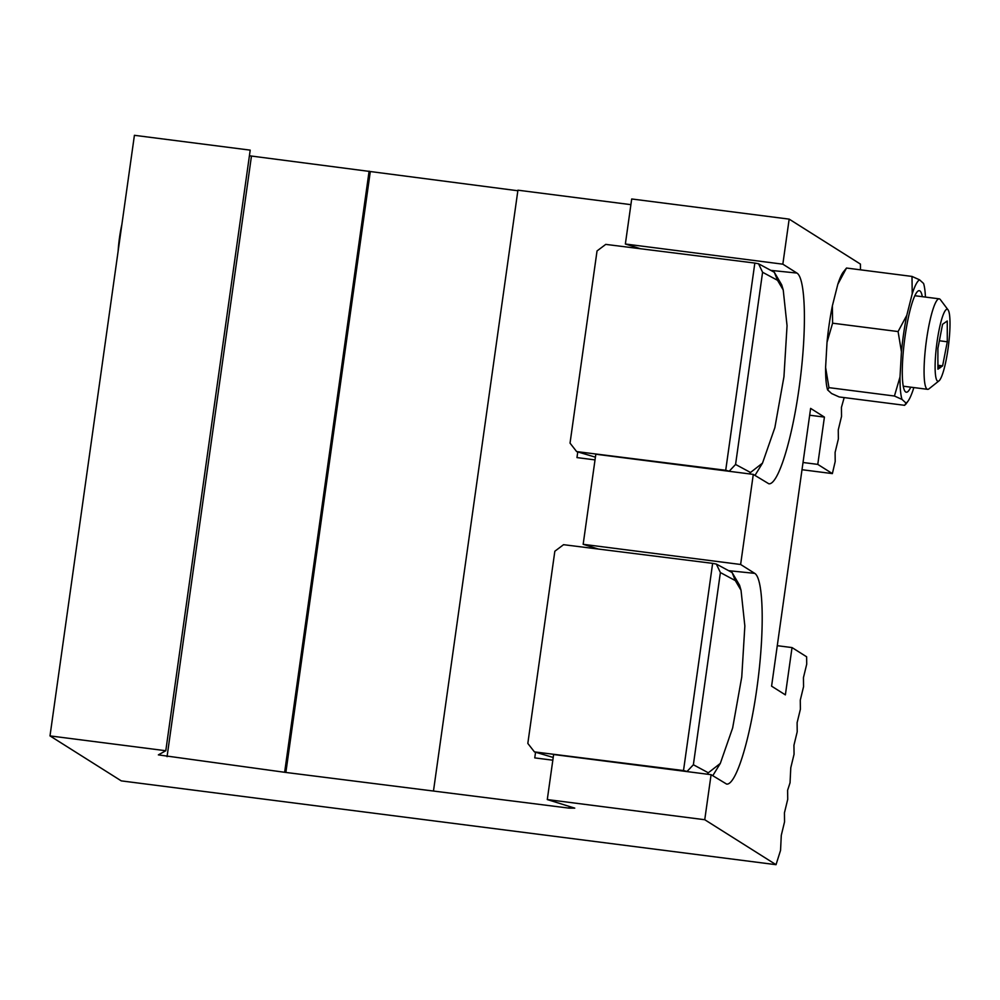 <?xml version="1.0" encoding="UTF-8"?>
<svg xmlns="http://www.w3.org/2000/svg" width="1000" height="1000" viewBox="0 0 1000 1000"><rect width="100%" height="100%" fill="white"/><g stroke="black" fill="none" stroke-linecap="round" stroke-linejoin="round"><path stroke-width="1.5" d="M753.288 474.387L740.625 564.475L583.162 544.312L595.825 454.225L753.288 474.387L768.838 483.787C778.15 485.112 792.337 439.263 799.587 384.412C806.95 329.6 805.725 278.238 796.925 273.062L782.837 264.175L625.363 244.013L631.7 198.975L789.163 219.125L860.438 264.1L860.5 269.837M711.087 774.675L704.75 819.725L547.288 799.562L553.625 754.513L711.087 774.675L726.625 784.087C735.938 785.413 750.125 739.562 757.375 684.712C764.75 629.9 763.525 578.525 754.725 573.362L740.625 564.475M704.75 819.725L776.025 864.688L780.55 850.375L781.287 835.312L784.55 821.85L784.45 812.788L787.725 799.325L787.613 790.275L790.037 782.812L790.788 767.75L794.05 754.287L793.95 745.225L797.212 731.762L797.113 722.7L800.387 709.237L800.275 700.188L803.55 686.712L803.438 677.663L806.712 664.2L806.625 656.787L792.025 647.575L777.275 645.688M844.188 397.587L841.425 407.4L841.525 416.45L838.263 429.913L838.363 438.975L835.1 452.438L835.2 461.5L832.375 473.6L817.775 464.387L824.412 417.1L810.625 408.387L771.587 686.162L785.375 694.875L792.025 647.575M789.163 219.125L782.837 264.175M837.812 284.3A62.337 10.137 -82.7 0 1 843.112 272.288L846.513 268.038L837.812 284.3L832.387 305.788A62.337 10.137 97.3 0 0 827.025 342.275L825.6 367.4A62.337 10.137 -82.7 0 0 827.613 389.9L831.6 393.537L839.188 396.95L904.675 405.325L906.012 403.062A62.337 10.137 97.3 0 0 908.075 401.075A62.337 10.137 97.3 0 0 913.375 389.075L913.763 387.55M640.537 248.75L625.363 244.013M165.8 750.725L50 735.9L134.412 135.312L250.2 150.137L165.8 750.725L158.375 754.887L285.863 772.45L569.025 808.125L574.763 808.138L547.288 799.562M50 735.9L121.275 780.875L776.025 864.688M832.375 473.6L802 469.712M817.775 464.387L803.012 462.5M517.85 190.75L249.412 155.787M630.9 204.65L517.925 190.188L433.512 790.775M824.412 417.1L809.663 415.213M598.325 549.038L583.162 544.312M369.113 171.137L284.713 771.725M370.262 171.863L285.863 772.45M595.025 459.9L576.962 457.587L577.762 451.925M552.825 760.2L534.763 757.887L535.55 752.225M118.125 251.213A30.412 4.938 -82.7 0 1 121.862 224.55M914.762 295.9A45.613 7.412 -82.7 0 1 915.438 295.8L939.225 298.837A45.613 7.412 -82.7 0 1 940.35 299.613L948.062 309.875A36.288 5.9 97.3 0 0 938.15 334.913A36.288 5.9 97.3 0 0 936.125 378.462A36.288 5.9 97.3 0 0 938.975 380.875A36.288 5.9 97.3 0 0 948.413 346A36.288 5.9 97.3 0 0 948.062 309.875M938.975 380.875L928.925 388.875A45.613 7.412 -82.7 0 1 927.638 389.338L903.863 386.287A45.613 7.412 -82.7 0 1 903.225 386.025M910.75 387.175A51.175 8.325 -82.7 0 1 904.212 389.8A51.175 8.325 -82.7 0 1 905.05 336.562A51.175 8.325 -82.7 0 1 915.462 294.475A51.175 8.325 -82.7 0 1 916.663 292.488A51.175 8.325 -82.7 0 1 922.325 296.688M906.787 315.312A62.337 10.137 97.3 0 0 901.438 351.8L898.088 331.562L906.787 315.312L912.212 293.825L912 276.425L919.575 279.837A62.337 10.137 97.3 0 0 912.212 293.825M902.013 399.425L894.438 396.025L900.013 376.925A62.337 10.137 97.3 0 0 902.013 399.425L906.012 403.062M925.438 297.075A62.337 10.137 97.3 0 0 923.575 283.463L919.575 279.837M827.613 389.9L828.95 387.638L825.6 367.4M827.025 342.275L832.6 323.188L898.088 331.562M832.387 305.788L832.6 323.188M901.438 351.8L900.013 376.925M846.513 268.038L912 276.425M828.95 387.638L894.438 396.025M937.913 366.85L940.725 367.212A22.812 3.713 -82.7 0 1 939.775 367.887L937.913 367.65M937.913 365.275L942.613 365.875L940.725 367.212M942.613 365.875L947.288 341.775L947.262 320.988L942.562 324.3L937.9 348.4L937.9 356.75A22.812 3.713 -82.7 0 0 937.913 360.988L937.925 369.188L939.775 367.887M939.375 340.763L947.288 341.775M927.638 389.338A45.613 7.412 -82.7 0 1 925.337 385.838A45.613 7.412 -82.7 0 1 927.288 334.712A45.613 7.412 -82.7 0 1 939.225 298.837M576.638 451.587L725.713 470.275L754.837 263.062L605.75 244.387L597.038 250.938L570.037 443.125L576.638 451.587L595.413 457.163M730.275 471.438L725.713 470.275M754.837 263.062L758.562 263.775L774.312 272.262L781.725 284.887L783.225 289.962L777.525 280.3L762.588 272.262L735.575 464.45L750.512 472.488L762.5 463.125L774.862 427.638L783.95 376.737L787.05 325.725L783.225 289.962M762.5 463.125L754.963 475.438M729.438 470.988L735.575 464.45M762.588 272.262L758.562 263.775M774.312 272.262L777.525 280.3M749.45 473.888L750.512 472.488M534.425 751.888L683.512 770.562L712.638 563.362L563.55 544.688L554.837 551.237L527.825 743.425L534.425 751.888L553.212 757.463M688.075 771.725L683.512 770.562M712.638 563.362L716.35 564.075L732.113 572.55L739.525 585.175M720.3 763.425L732.65 727.938L741.75 677.025L744.85 626.025L741.025 590.25L735.325 580.6L720.387 572.55L693.375 764.75L708.312 772.788L720.3 763.425L712.75 775.725M687.237 771.275L693.375 764.75M720.387 572.55L716.35 564.075M732.113 572.55L735.325 580.6M707.25 774.188L708.312 772.788M251.462 156.075L167.062 756.663M569.025 808.125L569.263 806.413M754.725 573.362L728.612 570.675M796.925 273.062L770.812 270.375M908.075 401.075L905.662 404.4M741.025 590.25L739.55 585.175"/></g></svg>
